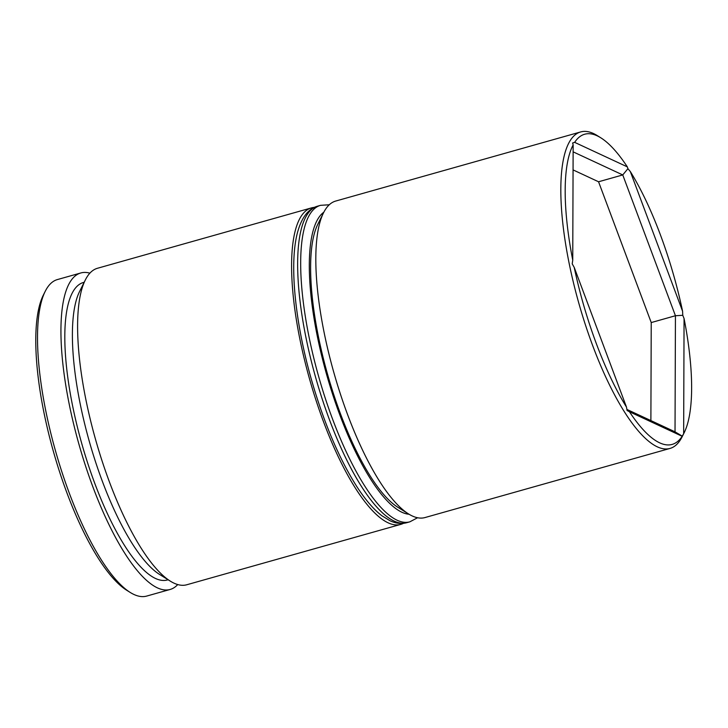 <?xml version="1.0" encoding="UTF-8"?>
<svg xmlns="http://www.w3.org/2000/svg" width="728" height="728" viewBox="0 0 728 728"><rect width="100%" height="100%" fill="white"/><g stroke="black" fill="none" stroke-linecap="round" stroke-linejoin="round"><path stroke-width="1.09" d="M311.502 207.88L97.479 268.268A164.428 48.348 74.2 0 0 85.331 279.98A164.428 48.348 74.2 0 0 95.596 439.639A164.428 48.348 74.2 0 0 170.288 581.126A164.428 48.348 74.2 0 0 173.992 583.146A164.428 48.348 74.2 0 0 186.768 584.766L400.791 524.378A164.428 48.348 -105.8 0 1 388.015 522.768A164.428 48.348 -105.8 0 1 304.45 359.605A164.428 48.348 -105.8 0 1 311.502 207.88A164.428 48.348 -105.8 0 1 314.341 207.38M580.735 131.923L335.699 201.055A164.428 48.348 74.2 0 0 323.55 212.767A164.428 48.348 74.2 0 0 333.815 372.436A164.428 48.348 74.2 0 0 408.517 513.923A164.428 48.348 74.2 0 0 412.212 515.943A164.428 48.348 74.2 0 0 424.997 517.553L670.024 448.43A164.428 48.348 -105.8 0 1 657.248 446.81A164.428 48.348 -105.8 0 1 573.682 283.647A164.428 48.348 -105.8 0 1 580.735 131.923A164.428 48.348 -105.8 0 1 593.511 133.543A164.428 48.348 -105.8 0 1 597.215 135.563L600.8 137.801A161.134 47.384 74.2 0 0 597.169 135.817A161.134 47.384 74.2 0 0 574.656 142.36L627.345 166.876A161.134 47.384 74.2 0 0 600.8 137.801M659.632 442.824A161.134 47.384 74.2 0 0 682.154 436.29L629.465 411.766A161.134 47.384 74.2 0 0 659.632 442.824M627.345 166.876L627.918 168.687L630.312 171.535L682.591 311.275L682.764 315.306L684.065 318.5L683.656 433.715A161.134 47.384 74.2 0 0 684.065 432.933L682.172 436.709A164.428 48.348 -105.8 0 1 670.024 448.43M682.591 311.275A161.134 47.384 74.2 0 0 630.312 171.535M684.065 432.933A161.134 47.384 74.2 0 0 684.065 318.5M683.656 433.715L682.154 436.29M80.835 272.964L57.394 279.57A164.428 48.348 74.2 0 0 45.245 291.291A164.428 48.348 74.2 0 0 55.51 450.951A164.428 48.348 74.2 0 0 130.203 592.437A164.428 48.348 74.2 0 0 133.907 594.457A164.428 48.348 74.2 0 0 146.683 596.077L170.134 589.462A164.428 48.348 -105.8 0 1 157.357 587.842A164.428 48.348 -105.8 0 1 73.792 424.679A164.428 48.348 -105.8 0 1 80.835 272.964A164.428 48.348 -105.8 0 1 89.881 273.164M403.476 523.323A164.428 48.348 -105.8 0 1 400.791 524.378M168.123 579.779L167.449 579.961A154.564 45.445 -105.8 0 1 155.437 578.442A154.564 45.445 -105.8 0 1 76.895 425.07A154.564 45.445 -105.8 0 1 83.52 282.455L84.184 282.264M177.732 584.566A164.428 48.348 -105.8 0 1 170.134 589.462M573.145 144.927A161.134 47.384 74.2 0 0 572.745 260.151L573.145 144.927L572.636 142.961L574.656 142.36M574.21 267.367A161.134 47.384 74.2 0 0 626.49 407.116L574.21 267.367L572.208 263.854L572.745 260.151M130.203 592.437L126.617 590.199A161.134 47.384 -105.8 0 1 53.417 451.542A161.134 47.384 -105.8 0 1 43.352 295.067L45.245 291.291M170.288 581.126L159.523 574.41A154.564 45.445 -105.8 0 1 89.307 441.414A154.564 45.445 -105.8 0 1 79.661 291.337L85.331 279.98M408.517 513.923L397.752 507.207A154.564 45.445 -105.8 0 1 327.536 374.21A154.564 45.445 -105.8 0 1 317.881 224.124L323.55 212.767M629.465 411.766L627.063 410.474L626.49 407.116M626.89 409.418L675.029 431.822L675.438 315.734L622.759 174.938L573.127 151.843M650.887 420.593L651.232 322.568L675.438 315.734L682.764 315.306M651.232 322.568L598.562 181.773L622.759 174.938L627.918 168.687M598.562 181.773L573.063 169.897M682.345 436.199L675.029 431.822M323.851 212.194A157.849 46.41 74.2 0 0 323.714 363.827A157.849 46.41 74.2 0 0 401.865 512.239A157.849 46.41 74.2 0 0 409.072 514.259M417.581 517.745L409.864 521.821A164.428 48.348 -105.8 0 1 397.088 520.211A164.428 48.348 -105.8 0 1 313.531 357.039A164.428 48.348 -105.8 0 1 320.575 205.323L317.554 206.179A164.428 48.348 74.2 0 0 310.501 357.894A164.428 48.348 74.2 0 0 394.066 521.057A164.428 48.348 74.2 0 0 406.843 522.677C401.538 524.142 395.932 523.505 390.017 520.757L381.882 515.752C373.628 509.409 365.247 499.645 356.747 486.468C338.984 458.394 323.887 422.804 311.447 379.697C294.54 320.639 288.907 260.606 298.107 230.412C302.22 216.744 308.699 208.663 317.554 206.179M409.864 521.821L406.843 522.677M329.274 204.768L320.575 205.323"/></g></svg>
